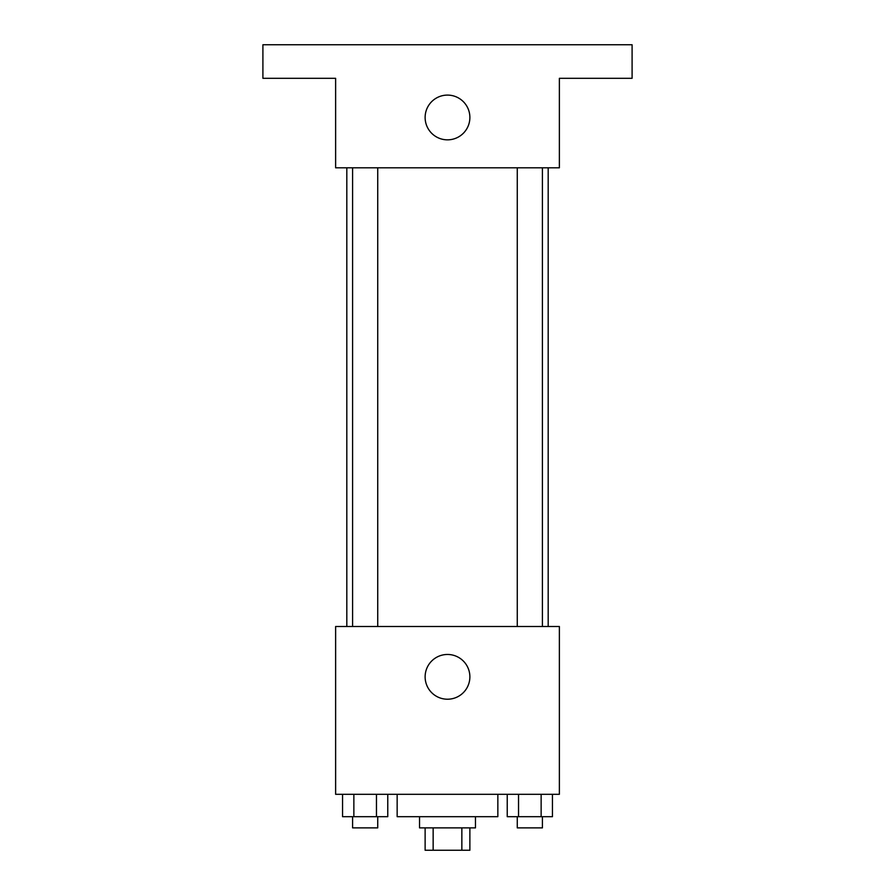 <?xml version="1.0" encoding="UTF-8"?>
<svg xmlns="http://www.w3.org/2000/svg" width="895" height="895" viewBox="0 0 895 895"><rect width="100%" height="100%" fill="white"/><g stroke="black" fill="none" stroke-linecap="round" stroke-linejoin="round"><path stroke-width="1.34" d="M461.854 827.875L461.854 850.25L425.125 850.25L425.125 827.875M461.854 850.25L469.875 850.25L469.875 827.875M475.469 816.687L475.469 827.875L419.531 827.875L419.531 816.687M433.146 827.875L433.146 850.25M397.156 794.312L397.156 816.687L497.844 816.687L497.844 794.312M559.375 794.312L335.625 794.312L335.625 626.5L559.375 626.5L559.375 794.312M469.875 676.844A22.375 22.375 0 0 1 436.312 696.221A22.375 22.375 0 0 1 436.312 657.467A22.375 22.375 0 0 1 469.875 676.844M548.188 167.812L548.188 626.5M517.265 626.5L517.265 167.812M377.735 167.812L377.735 626.5M559.375 167.812L335.625 167.812L335.625 78.312L262.906 78.312L262.906 44.75L632.094 44.75L632.094 78.312L559.375 78.312L559.375 167.812M469.875 117.469A22.375 22.375 0 0 1 436.312 136.845A22.375 22.375 0 0 1 436.312 98.092A22.375 22.375 0 0 1 469.875 117.469M552.45 794.312L552.45 816.687L507.23 816.687L507.23 794.312M541.139 794.312L541.139 816.687M518.541 794.312L518.541 816.687M542.415 816.687L542.415 827.875L517.265 827.875L517.265 816.687M387.77 794.312L387.77 816.687L342.55 816.687L342.55 794.312M376.459 794.312L376.459 816.687M353.861 794.312L353.861 816.687M377.735 816.687L377.735 827.875L352.585 827.875L352.585 816.687M346.812 167.812L346.812 626.5M542.415 626.5L542.415 167.812M352.585 167.812L352.585 626.5"/></g></svg>
